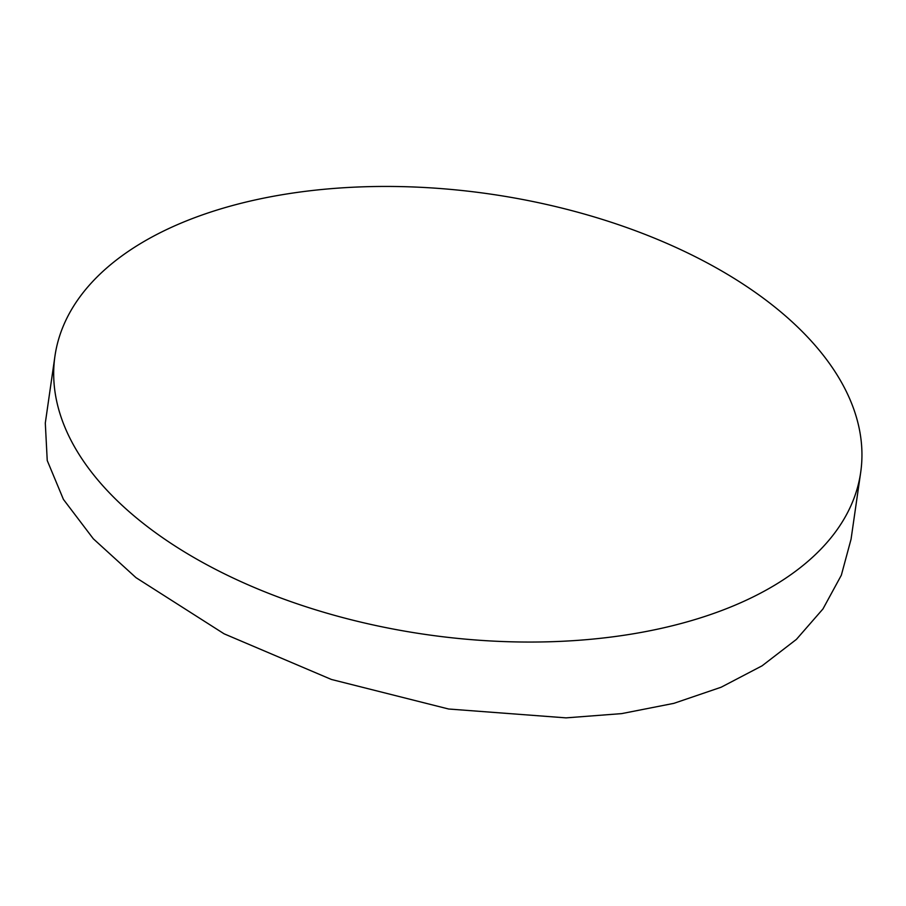 <?xml version="1.0" encoding="UTF-8"?>
<svg xmlns="http://www.w3.org/2000/svg" width="906" height="906" viewBox="0 0 906 906"><rect width="100%" height="100%" fill="white"/><g stroke="black" fill="none" stroke-linecap="round" stroke-linejoin="round"><path stroke-width="1.36" d="M54.938 356.194L45.3 423.068L47.237 460.52L63.42 499.387L93.329 538.798L136.002 577.666L224.099 633.815L331.392 679.455L448.64 709.013L566.057 717.869L621.686 713.611L673.86 703.35L721.142 687.224L762.082 665.819L796.408 639.387L822.954 608.957L841.334 575.219L851.062 539.183L860.7 472.309A407.043 222.559 8.2 0 0 771.878 304.699A407.043 222.559 8.2 0 0 337.983 188.131A407.043 222.559 8.2 0 0 54.938 356.194A407.043 222.559 8.2 0 0 143.771 523.804A407.043 222.559 8.2 0 0 577.654 640.361A407.043 222.559 8.2 0 0 860.7 472.309"/></g></svg>
